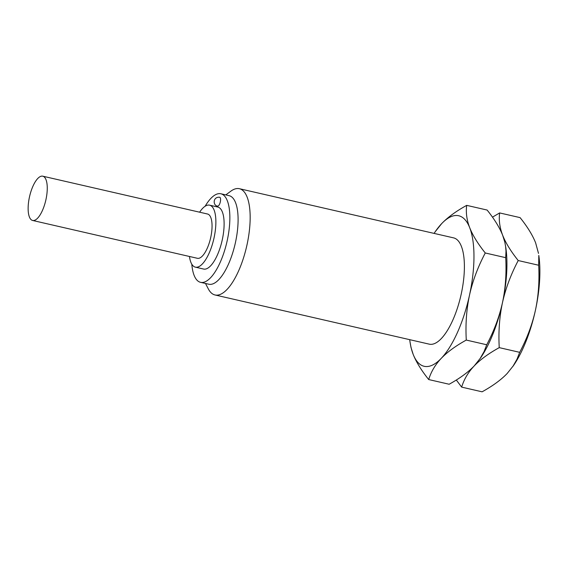 <?xml version="1.0" encoding="UTF-8"?>
<svg xmlns="http://www.w3.org/2000/svg" width="568" height="568" viewBox="0 0 568 568"><rect width="100%" height="100%" fill="white"/><g stroke="black" fill="none" stroke-linecap="round" stroke-linejoin="round"><path stroke-width="0.85" d="M492.47 217.161L499.641 212.929C498.711 220.199 499.726 227.661 502.673 235.301L504.831 242.181L505.839 247.854A77.227 28.293 102.9 0 1 502.474 302.659C499.45 316.788 498.37 331.783 499.236 347.637L519.684 352.33C527.047 338.365 532.301 324.328 535.432 310.22A77.227 28.293 -77.1 0 0 538.798 255.422L538.67 265.242C539.536 281.132 538.457 296.127 535.432 310.22A77.227 28.293 102.9 0 1 513.522 365.522L507.153 373.51C501.075 379.843 492.733 385.942 482.104 391.813L461.656 387.113L456.317 380.013M519.684 352.33L517.022 359.175L512.84 366.509M499.236 347.637C488.615 353.509 480.265 359.608 474.195 365.941C468.195 372.288 464.013 379.346 461.656 387.113M466.683 205.36C465.753 212.638 466.768 220.093 469.715 227.732A77.227 28.293 -77.1 0 0 441.634 223.664A77.227 28.293 -77.1 0 0 435.265 231.652L441.634 223.664C447.705 217.331 456.054 211.232 466.683 205.36L487.124 210.054C494.472 219.227 499.655 227.647 502.673 235.301C505.697 242.955 510.88 251.375 518.222 260.542C510.845 274.543 505.598 288.579 502.474 302.659A77.227 28.293 102.9 0 1 480.563 357.954L474.195 365.941C468.117 372.274 459.775 378.373 449.146 384.245L428.698 379.552C421.357 370.379 416.174 361.965 413.149 354.304L410.998 347.424L409.99 341.751A77.227 28.293 102.9 0 1 409.705 339.664M505.534 245.816L505.996 251.02L505.712 257.673C506.578 273.563 505.499 288.558 502.474 302.659C499.343 316.759 494.089 330.796 486.726 344.769L484.064 351.606L479.882 358.94M466.278 340.069C455.65 345.94 447.307 352.039 441.237 358.373A77.227 28.293 102.9 0 0 469.516 295.09A77.227 28.293 -77.1 0 0 469.715 227.732C472.739 235.393 477.922 243.807 485.264 252.98C477.887 266.974 472.64 281.011 469.516 295.09C466.491 309.219 465.412 324.214 466.278 340.069L486.726 344.769M409.99 341.751A77.227 28.293 102.9 0 0 413.149 354.304A77.227 28.293 102.9 0 0 441.237 358.373C435.237 364.727 431.055 371.784 428.698 379.552M499.641 212.929L520.089 217.622C527.431 226.795 532.614 235.209 535.631 242.87L538.492 253.385M518.222 260.542L538.67 265.242M485.264 252.98L505.712 257.673M435.265 231.652A77.227 28.293 -77.1 0 0 434.101 233.405M239.405 188.704L453.633 237.886A54.514 19.972 102.9 0 1 461.259 293.89A54.514 19.972 102.9 0 1 429.238 344.151L215.009 294.969A54.514 19.972 -77.1 0 0 247.03 244.709A54.514 19.972 102.9 0 0 239.405 188.704A54.514 19.972 102.9 0 0 230.757 191.239L225.801 194.902M205.474 283.453L208.328 288.913A54.514 19.972 -77.1 0 0 215.009 294.969M208.804 284.22A45.426 16.642 -77.1 0 0 235.486 242.337A45.426 16.642 102.9 0 0 229.131 195.669L220.895 193.773A45.426 16.642 102.9 0 1 227.243 240.449A45.426 16.642 -77.1 0 1 200.561 282.331L208.804 284.22M205.119 206.255A45.426 16.642 102.9 0 1 220.895 193.773M191.806 264.219A45.426 16.642 -77.1 0 0 200.561 282.331M209.606 205.169L217.842 207.057A31.801 11.651 102.9 0 1 222.287 239.731A31.801 11.651 -77.1 0 1 203.614 269.047L195.371 267.152A31.801 11.651 -77.1 0 0 214.051 237.836A31.801 11.651 102.9 0 0 209.606 205.169A31.801 11.651 102.9 0 0 199.624 212.198M219.674 197.245A4.544 1.661 102.9 0 1 220.313 201.91A4.544 1.661 -77.1 0 1 217.643 206.099C212.908 205.864 212.581 196.599 219.674 197.245M189.456 256.473A31.801 11.651 -77.1 0 0 195.371 267.152M42.777 176.186L207.569 214.022A22.713 8.321 102.9 0 1 210.749 237.36A22.713 8.321 -77.1 0 1 197.401 258.298L32.61 220.462A22.713 8.321 -77.1 0 0 45.958 199.524A22.713 8.321 102.9 0 0 42.777 176.186A22.713 8.321 102.9 0 0 29.437 197.131A22.713 8.321 -77.1 0 0 32.61 220.462"/></g></svg>
